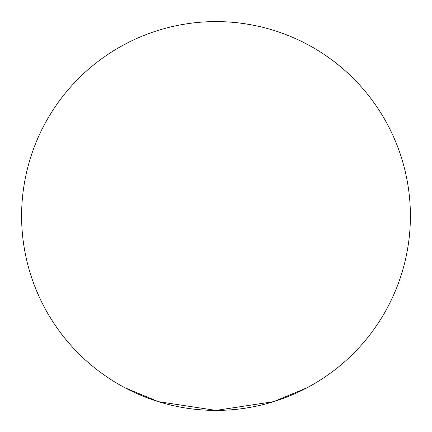 <?xml version="1.0" encoding="UTF-8"?>
<svg xmlns="http://www.w3.org/2000/svg" width="432" height="432" viewBox="0 0 432 432"><rect width="100%" height="100%" fill="white"/><g stroke="black" fill="none" stroke-linecap="round" stroke-linejoin="round"><path stroke-width="0.65" d="M125.021 387.796L158.366 401.663L216 410.4L273.64 401.657L306.979 387.796L273.64 401.657L216 410.4L158.366 401.663L125.021 387.796M21.6 216A194.4 194.4 0 0 0 216 410.4A194.4 194.4 0 0 0 410.4 216A194.4 194.4 0 0 0 216 21.6A194.4 194.4 0 0 0 21.6 216"/></g></svg>

